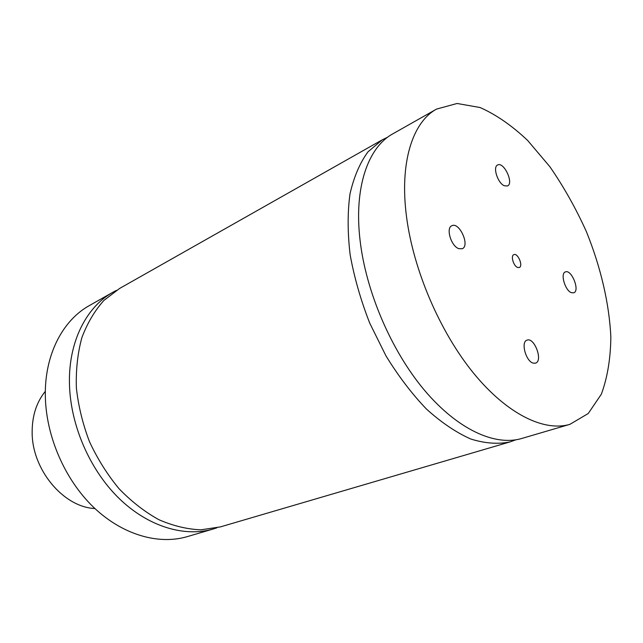 <?xml version="1.0" encoding="UTF-8"?>
<svg xmlns="http://www.w3.org/2000/svg" width="643" height="643" viewBox="0 0 643 643"><rect width="100%" height="100%" fill="white"/><g stroke="black" fill="none" stroke-linecap="round" stroke-linejoin="round"><path stroke-width="0.96" d="M517.615 267.448C513.54 266.138 510.462 255.705 513.829 254.652C517.792 252.603 523.498 266.089 519.271 267.512L517.615 267.448M504.281 185.763C497.714 183.126 492.522 166.899 497.618 165.01C503.815 161.345 514.159 183.351 507.48 185.98L504.281 185.763M533.232 363.126C525.853 361.462 520.565 341.763 527.019 340.147C534.357 336.892 543.319 361.028 535.539 363.142L533.232 363.126M458.78 248.664C451.137 246.213 445.631 227.944 451.844 225.741C459.343 221.602 470.25 245.755 462.237 248.745L458.78 248.664M571.458 292.71C565.133 290.732 560.061 273.404 565.358 271.933C571.466 268.943 580.275 290.845 573.749 292.822L571.458 292.71M216.844 527.839L213.323 528.972C184.509 537.46 148.027 526.697 118.746 498.092C89.538 469.446 70.248 424.669 69.452 383.59C68.455 341.714 86.435 306.848 113.128 292.123L116.399 290.387M382.28 139.804L119.566 288.482L103.877 300.45C94.658 310.746 87.319 323.172 81.846 337.72C77.634 353.272 75.81 369.982 76.364 387.842C78.358 406.014 82.738 423.978 89.506 441.733C97.535 458.957 107.381 474.614 119.027 488.696C131.461 501.54 144.723 511.86 158.821 519.673C173.071 525.878 187.097 529.261 200.905 529.816L220.42 526.89L510.076 441.894C498.084 444.393 484.983 443.437 470.78 439.016C456.176 432.522 441.436 422.572 426.566 409.173C411.954 393.934 398.403 376.139 385.921 355.78L369.749 323.18C360.787 300.281 354.253 277.463 350.138 254.724C347.533 232.597 347.485 212.311 350.001 193.864C353.907 176.905 359.895 162.888 367.989 151.828L382.28 139.804L387.713 137.168M515.75 439.836L510.076 441.894M436.565 109.085L392.777 133.865C368.061 147.303 353.875 187.346 360.024 239.927C365.851 291.44 391.29 350.773 424.396 390.156C457.583 429.54 495.046 446.395 521.642 438.502L569.923 424.332C544.099 432.016 506.917 414.076 473.328 372.876C439.828 331.692 413.393 269.996 406.553 216.924C399.359 162.727 412.549 122.098 436.565 109.085L457.093 103.483L480.056 107.518C496.083 114.623 511.949 125.594 527.646 140.447L549.861 166.698C563.678 186.687 575.847 208.3 586.36 231.552C600.707 267.006 609.299 303.584 610.85 337.125C610.577 358.738 607.402 377.762 601.342 394.207L588.241 413.505L569.923 424.332M45.331 391.33C36.627 402.028 32.23 415.474 32.15 431.662C31.595 469.261 63.335 507.239 94.915 508.541M113.128 292.123L89.417 305.546C62.757 320.262 44.656 354.582 45.323 395.517C45.814 435.681 64.589 479.26 93.356 507.054C122.21 534.799 158.395 545.119 187.185 536.648L213.323 528.972"/></g></svg>
